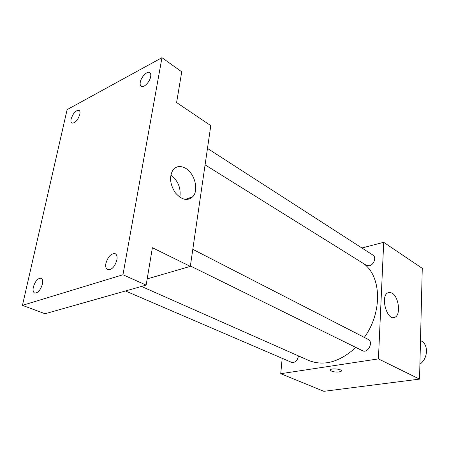 <?xml version="1.0" encoding="UTF-8"?>
<svg xmlns="http://www.w3.org/2000/svg" width="449" height="449" viewBox="0 0 449 449"><rect width="100%" height="100%" fill="white"/><g stroke="black" fill="none" stroke-linecap="round" stroke-linejoin="round"><path stroke-width="0.67" d="M419.905 364.201C428.054 358.594 428.744 344.613 421.213 340.937L420.489 340.533M361.922 247.983L383.704 242.314L422.268 268.334L419.54 379.113L323.869 391.32L280.743 373.703L282.174 358.313M141.463 286.434L308.867 360.513C323.993 366.457 339.652 362.102 355.844 347.442M364.319 337.418C382.671 312.19 381.47 276.191 363.55 263.569M383.704 242.314L378.423 358.891L280.743 373.703M190.376 265.971L362.466 350.703C367.927 353.75 373.826 341.93 368.124 339.371L192.795 249.335M125.462 290.969L291.586 362.354C295.201 362.887 297.491 360.738 298.456 355.905M207.472 148.428L373.001 255.127C376.588 257.109 373.95 264.893 369.381 265.752L366.429 265.365L205.081 164.856M378.423 358.891L419.54 379.113M392.039 293.107C398.807 296.66 401.041 314.923 394.94 317.275C387.257 321.742 379.899 296.295 387.885 292.793L389.895 292.372L392.039 293.107M341.442 370.896L339.203 371.985C333.809 372.221 330.874 371.497 330.397 369.819C331.485 367.883 342.957 369.291 341.341 371.16L339.203 371.985C334.382 372.26 331.413 371.626 330.296 370.083M161.966 57.68L122.953 274.754L22.45 305.348L67.114 109.635L161.966 57.68L181.733 71.812L176.603 102.552L210.789 125.619L190.32 266.375L147.188 278.902M22.45 305.348L45.063 313.756L146.149 285.109L122.953 274.754M190.32 266.375L152.391 247.719L146.149 285.109M185.628 168.313C194.765 173.432 199.025 190.185 192.834 196.651C187.559 201.332 181.727 200.046 175.34 192.795C169.885 184.247 169.121 176.609 173.05 169.874C176.373 166.023 180.565 165.501 185.628 168.313M170.839 174.97C178.13 180.756 181.132 188.17 179.853 197.212M105.897 263.451C107.99 256.547 111.088 253.292 115.197 253.685C116.841 254.6 117.413 256.66 116.908 259.87C114.826 266.785 111.739 270.068 107.637 269.72C105.942 268.794 105.363 266.706 105.897 263.451M140.279 82.201C141.109 76.925 147.328 70.633 149.775 72.648C150.707 73.344 151.004 74.686 150.668 76.672C149.859 81.976 143.607 88.279 141.182 86.292C140.228 85.585 139.925 84.221 140.279 82.201M71.116 119.024C73.215 113.036 75.875 110.145 79.091 110.353C79.995 110.97 80.242 112.312 79.821 114.388C77.722 120.394 75.067 123.301 71.851 123.116C70.925 122.487 70.678 121.123 71.116 119.024M33.349 287.057C35.269 281.023 37.856 278.071 41.117 278.206C42.588 278.975 43.02 280.939 42.414 284.105C40.5 290.155 37.918 293.13 34.652 293.023C33.153 292.243 32.715 290.256 33.349 287.057M393.094 317.623L394.94 317.275M185.28 199.44L192.834 196.651"/></g></svg>
